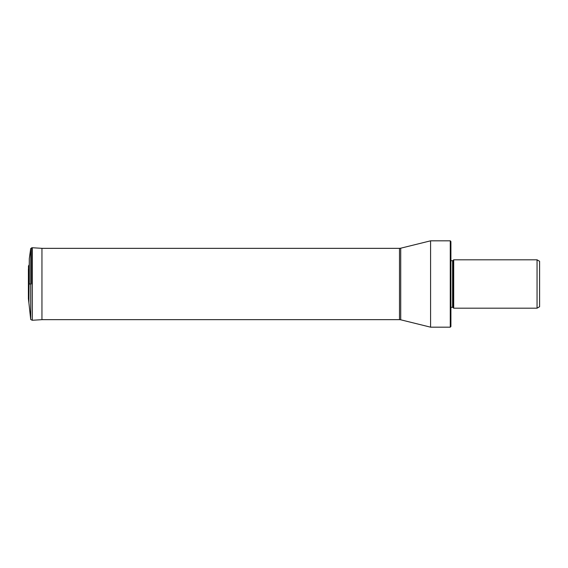 <?xml version="1.0" encoding="UTF-8"?>
<svg xmlns="http://www.w3.org/2000/svg" width="568" height="568" viewBox="0 0 568 568"><rect width="100%" height="100%" fill="white"/><g stroke="black" fill="none" stroke-linecap="round" stroke-linejoin="round"><path stroke-width="0.85" d="M30.715 284L30.715 319.486L30.715 248.514L30.715 284L29.295 284L29.295 258.681L29.295 284M30.715 268.607L30.715 265.803M29.295 263.524L29.295 258.681L30.715 248.514L32.284 247.74L32.284 320.26L32.22 247.733M32.22 320.267L30.715 319.486L28.897 302.836L29.295 258.681M28.485 284L28.485 265.938L28.485 284M430.587 242.096L430.587 327.175L450.268 327.175L450.268 240.825L430.587 240.825L430.587 242.096M450.907 242.096L450.907 326.536L450.268 327.175M450.907 307.302L452.604 307.302L452.604 260.698L450.907 260.698M452.604 307.302A0.511 0.511 0 0 1 452.959 307.451L453.697 308.19L537.051 308.19L537.051 259.81L453.697 259.81L453.697 308.19M452.604 260.698A0.511 0.511 0 0 0 452.959 260.549L452.959 307.451M453.697 259.81L452.959 260.549M537.051 308.19L539.6 306.72L539.6 261.28L537.051 259.81M32.284 320.26L41.947 319.67L41.947 248.33L42.309 248.351M31.744 284L31.744 247.719L31.744 284M41.947 319.649L399.496 319.649L399.496 248.351L41.947 248.351M399.496 248.351L400.717 248.202L400.717 319.798L430.587 327.175M41.947 248.33L32.284 247.74M28.897 302.836L28.4 298.747L28.4 269.253L28.897 265.164M28.485 272.569L28.4 269.253M399.496 319.649L400.717 319.798M400.717 248.202L430.587 240.825M450.907 241.464L450.268 240.825"/></g></svg>
